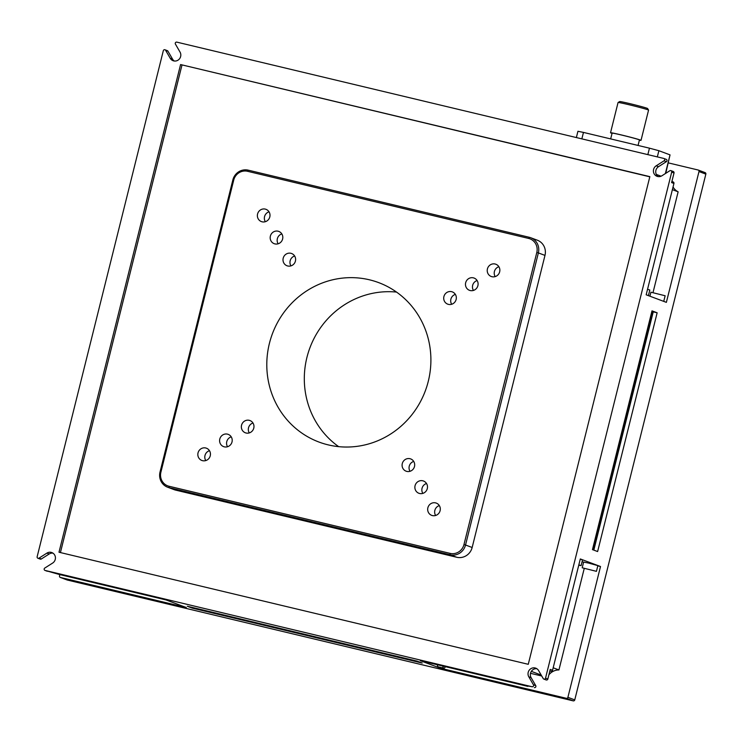 <?xml version="1.0" encoding="UTF-8"?>
<svg xmlns="http://www.w3.org/2000/svg" width="743" height="743" viewBox="0 0 743 743"><rect width="100%" height="100%" fill="white"/><g stroke="black" fill="none" stroke-linecap="round" stroke-linejoin="round"><path stroke-width="1.11" d="M67.009 579.93A1.31 1.254 -69.5 0 0 67.288 580.032L573.225 700.872A1.31 1.254 -69.5 0 0 574.757 699.897L705.85 174.122A1.31 1.254 -69.5 0 0 704.949 172.562M396.53 292.083A85.12 81.619 -69.5 0 0 309.924 347.78A85.12 81.619 -69.5 0 0 338.678 446.654M651.992 310.862L657.146 312.794L597.623 551.547L592.459 549.616L651.992 310.862M668.356 162.893L698.086 169.998A1.31 1.254 110.5 0 1 698.987 171.559L666.378 302.364L646.169 294.804L673.929 183.456L671.616 182.592L674.012 173.008L671.691 172.135L545.529 678.145L547.842 679.018L550.238 669.434L552.551 670.297L580.311 558.959L600.511 566.519L567.903 697.324A1.31 1.254 110.5 0 1 566.361 698.299L440.488 668.236L420.287 660.676L527.428 686.263A1.31 1.254 -69.5 0 0 528.292 686.16M417.055 661.121L422.21 663.053L192.465 608.173L187.301 606.251L417.055 661.121M527.428 686.263L525.115 685.399L532.016 686.736L45.1 570.438L58.957 574.376L166.098 599.963L186.298 607.523L60.424 577.46A1.31 1.254 110.5 0 1 59.524 575.899L59.849 574.59M52.929 553.145A5.898 5.647 -69.5 0 0 49.196 553.99L41.329 558.987L39.017 558.123A1.31 1.254 -69.5 0 1 37.15 556.73L163.311 50.71A1.31 1.254 -69.5 0 1 165.624 50.31L167.946 51.183L172.571 59.161A5.898 5.647 -69.5 0 0 174.289 61M172.571 59.161L170.249 58.298A5.898 5.647 110.5 0 0 179.472 58.864A5.898 5.647 110.5 0 0 180.038 52.075L175.413 44.088A1.31 1.254 -69.5 0 1 176.815 42.128L663.74 158.426A1.31 1.254 -69.5 0 1 664.066 160.804L666.387 161.668L658.521 166.673A5.898 5.647 -69.5 0 0 658.224 176.593M369.429 279.795A85.12 81.619 110.5 0 1 378.689 282.628A85.12 81.619 110.5 0 1 426.919 386.184A85.12 81.619 110.5 0 1 328.267 444.89A85.12 81.619 110.5 0 1 319.007 442.066A85.12 81.619 110.5 0 1 270.777 338.511A85.12 81.619 110.5 0 1 369.429 279.795M593.824 550.126L653.236 311.865L657.146 312.794M651.778 311.716L653.181 312.069M549.876 670.864L550.869 671.235A1.31 1.254 -69.5 0 0 552.551 670.297M547.842 679.018A1.31 1.254 110.5 0 1 546.309 679.994A1.31 1.254 -69.5 0 1 546.161 679.956L543.848 679.083A1.31 1.254 -69.5 0 0 543.987 679.13A1.31 1.254 110.5 0 0 545.529 678.145M536.864 668.728A5.898 5.647 -69.5 0 0 531.115 677.662L535.74 685.64A1.31 1.254 -69.5 0 1 535.879 686.625A1.31 1.254 110.5 0 1 534.338 687.6M532.016 686.736A1.31 1.254 -69.5 0 0 533.558 685.761A1.31 1.254 110.5 0 0 533.428 684.777L528.793 676.789A5.898 5.647 110.5 0 1 535.759 668.161A5.898 5.647 110.5 0 1 538.591 670.567L543.217 678.554A1.31 1.254 -69.5 0 0 543.848 679.083M671.691 172.135A1.31 1.254 -69.5 0 0 670.78 170.574A1.31 1.254 110.5 0 0 669.824 170.741L661.967 175.738A5.898 5.647 110.5 0 1 653.58 169.46A5.898 5.647 110.5 0 1 656.199 165.8L664.066 160.804M170.249 58.298L165.624 50.31M39.017 558.123L46.874 553.126A5.898 5.647 110.5 0 1 55.419 557.464A5.898 5.647 110.5 0 1 52.642 563.064L44.775 568.061A1.31 1.254 110.5 0 0 44.19 568.878A1.31 1.254 -69.5 0 0 45.1 570.438M58.994 552.225L180.577 64.557L649.846 176.639L528.264 664.307L58.994 552.225M674.012 173.008A1.31 1.254 -69.5 0 0 673.102 171.447M666.062 159.299A1.31 1.254 110.5 0 1 666.387 161.668M673.929 183.456A1.31 1.254 -69.5 0 0 673.167 181.942L671.904 181.459M653.023 292.556L678.136 191.815A13.095 12.557 110.5 0 1 673.047 187.004M530.493 673.316L541.74 676.009M440.488 668.236L440.692 667.428M597.799 565.869L600.511 566.519M548.882 674.839A13.095 12.557 110.5 0 1 558.931 669.945L584.23 568.479M582.206 567.791L583.626 562.08L588.79 563.12L597.855 565.627L596.434 571.339L582.206 567.791L596.434 571.339M580.264 559.135L582.531 559.888L581.11 565.609L578.751 565.209M582.094 561.643L583.599 562.21M192.465 608.173L192.623 607.514M41.329 558.987A1.31 1.254 110.5 0 1 40.233 559.107L37.912 558.244M445.494 666.694A7.337 2.071 -76.6 0 1 443.747 668.152L438.249 666.842A7.337 2.071 -76.6 0 1 437.339 664.753M164.992 49.781L167.314 50.645A1.31 1.254 110.5 0 1 167.946 51.183M536.799 252.49A11.786 11.303 -69.5 0 0 528.644 238.438L247.577 171.299A11.786 11.303 -69.5 0 0 233.72 180.103L160.897 472.195A11.786 11.303 -69.5 0 0 169.042 486.256L450.119 553.386A11.786 11.303 -69.5 0 0 463.966 544.582L536.799 252.49L538.369 252.917A13.095 12.557 -69.5 0 0 530.734 237.732A13.095 12.557 -69.5 0 0 529.313 237.296L248.236 170.166A13.095 12.557 -69.5 0 0 232.847 179.945L160.024 472.037A13.095 12.557 -69.5 0 0 167.649 487.222A13.095 12.557 -69.5 0 0 169.079 487.659L169.042 486.256M451.614 291.674A6.548 6.278 110.5 0 1 456.035 299.856A6.548 6.278 110.5 0 1 447.732 304.156A6.548 6.278 110.5 0 1 451.614 291.674M473.375 277.845A6.548 6.278 110.5 0 1 477.795 286.027A6.548 6.278 110.5 0 1 469.492 290.327A6.548 6.278 110.5 0 1 473.375 277.845M495.135 264.016A6.548 6.278 110.5 0 1 499.556 272.198A6.548 6.278 110.5 0 1 491.253 276.498A6.548 6.278 110.5 0 1 495.135 264.016M422.776 480.795A6.548 6.278 110.5 0 1 427.197 488.978A6.548 6.278 110.5 0 1 418.894 493.278A6.548 6.278 110.5 0 1 422.776 480.795M409.969 458.7A6.548 6.278 110.5 0 1 414.39 466.892A6.548 6.278 110.5 0 1 406.096 471.183A6.548 6.278 110.5 0 1 409.969 458.7M205.718 447.983A6.548 6.278 110.5 0 1 210.148 456.165A6.548 6.278 110.5 0 1 201.845 460.465A6.548 6.278 110.5 0 1 205.718 447.983M227.479 434.144A6.548 6.278 110.5 0 1 231.909 442.326A6.548 6.278 110.5 0 1 223.606 446.627A6.548 6.278 110.5 0 1 227.479 434.144M290.885 253.289A6.548 6.278 110.5 0 1 295.315 261.471A6.548 6.278 110.5 0 1 287.012 265.771A6.548 6.278 110.5 0 1 290.885 253.289M278.086 231.203A6.548 6.278 110.5 0 1 282.507 239.385A6.548 6.278 110.5 0 1 274.204 243.685A6.548 6.278 110.5 0 1 278.086 231.203M265.279 209.108A6.548 6.278 110.5 0 1 269.7 217.29A6.548 6.278 110.5 0 1 261.397 221.59A6.548 6.278 110.5 0 1 265.279 209.108M249.239 420.315A6.548 6.278 110.5 0 1 253.669 428.497A6.548 6.278 110.5 0 1 245.366 432.797A6.548 6.278 110.5 0 1 249.239 420.315M435.584 502.881A6.548 6.278 110.5 0 1 440.005 511.063A6.548 6.278 110.5 0 1 431.702 515.363A6.548 6.278 110.5 0 1 435.584 502.881M593.063 549.848L652.391 311.874M553.173 667.79L558.931 669.945M541.183 675.043L531.329 671.356M180.577 64.557L649.8 176.815M60.424 552.569L181.97 65.078M656.32 174.41L661.094 176.193M678.136 191.815L672.387 189.66M663.74 301.379L665.143 295.76L650.914 292.213L649.921 296.206M648.416 295.64L649.819 290.021L647.552 289.268M578.843 564.856L581.11 565.609M443.747 668.152A7.337 2.071 -76.6 0 1 442.847 666.062M178.106 604.458A7.337 2.071 103.4 0 0 178.561 604.811L179.927 605.136M167.649 487.222L174.271 489.702A13.095 12.557 -69.5 0 0 175.692 490.129L456.769 557.269A13.095 12.557 -69.5 0 0 472.158 547.489L544.981 255.397L538.369 252.917L465.536 545.009L463.966 544.582M450.119 553.386L450.147 554.789A13.095 12.557 -69.5 0 0 465.536 545.009L472.158 547.489M456.769 557.269L450.147 554.789L169.079 487.659L175.692 490.129M455.366 294.386A6.548 6.278 -69.5 0 0 451.67 304.268M477.127 280.557A6.548 6.278 -69.5 0 0 473.43 290.439M498.887 266.728A6.548 6.278 -69.5 0 0 495.191 276.61M426.528 483.507A6.548 6.278 -69.5 0 0 422.823 493.389M413.721 461.422A6.548 6.278 -69.5 0 0 410.025 471.303M209.47 450.695A6.548 6.278 -69.5 0 0 205.774 460.576M231.231 436.865A6.548 6.278 -69.5 0 0 227.534 446.738M294.637 256.001A6.548 6.278 -69.5 0 0 290.94 265.883M281.829 233.915A6.548 6.278 -69.5 0 0 278.133 243.797M269.031 211.82A6.548 6.278 -69.5 0 0 265.325 221.702M252.991 423.027A6.548 6.278 -69.5 0 0 249.295 432.909M439.327 505.593A6.548 6.278 -69.5 0 0 435.63 515.475M544.981 255.397A13.095 12.557 -69.5 0 0 537.356 240.212L530.734 237.732M665.756 173.333L670.028 154.878L665.366 173.583M657.332 156.903L658.883 150.708L670.028 154.878M658.883 150.708L649.456 148.173L647.85 154.628M581.853 138.867L583.469 132.412L649.456 148.173M583.469 132.412L577.933 131.288L576.373 137.557M638.061 145.452L639.435 139.963A14.08 0.474 -166 0 0 622.03 135.152A14.08 0.474 -166 0 0 612.111 133.146L610.672 138.904M612.056 133.378A15.714 0.529 14 0 1 610.523 132.756A15.714 0.529 14 0 1 621.594 134.994A15.714 0.529 14 0 1 641.023 140.353A15.714 0.529 14 0 1 639.379 140.186M641.023 140.353L648.555 110.131A15.714 0.529 -166 0 0 648.555 110.113A15.714 0.529 -166 0 0 629.126 104.763A15.714 0.529 -166 0 0 618.074 102.515A15.714 0.529 -166 0 0 618.055 102.525L610.523 132.756M648.555 110.113L647.599 108.524A14.405 0.483 -166 0 0 629.795 103.621A14.405 0.483 -166 0 0 619.662 101.559L618.074 102.515M567.903 697.324L574.757 699.897M705.85 174.122L698.987 171.559M60.424 577.46L67.288 580.032M573.225 700.872L566.361 698.299M531.115 677.662L528.793 676.789M533.428 684.777L535.74 685.64M49.196 553.99L46.874 553.126M658.521 166.673L656.199 165.8M248.236 170.166L247.577 171.299M528.644 238.438L529.313 237.296M160.897 472.195L160.024 472.037M233.72 180.103L232.847 179.945M670.929 170.621L673.242 171.484M705.088 172.608L698.225 170.036M58.808 574.33L56.57 573.494M47.273 571.265L44.951 570.392M67.149 579.986L60.285 577.422M666.202 159.336L663.88 158.473"/></g></svg>
